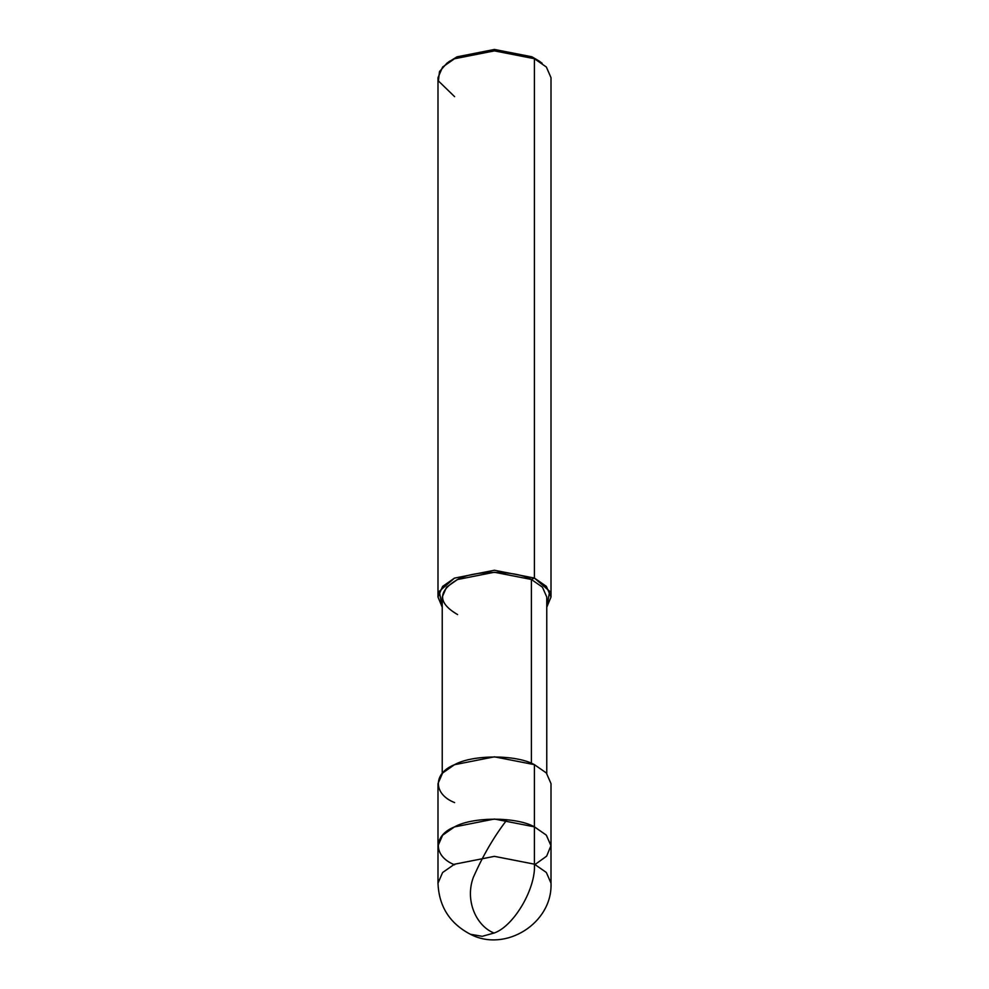 <?xml version="1.0" encoding="UTF-8"?>
<svg xmlns="http://www.w3.org/2000/svg" width="989" height="989" viewBox="0 0 989 989"><rect width="100%" height="100%" fill="white"/><g stroke="black" fill="none" stroke-linecap="round" stroke-linejoin="round"><path stroke-width="1.48" d="M534.394 826.841C516.369 816.642 472.421 816.679 454.47 826.915C432.947 835.458 433.021 856.289 454.606 864.806C433.021 856.289 432.947 835.458 454.47 826.915C472.421 816.679 516.369 816.642 534.394 826.841L546.348 835.161L551.009 845.83L546.348 835.161L534.394 826.841L534.394 864.163L546.348 872.483L551.009 883.14L546.348 872.483L534.394 864.163L534.394 826.841L546.237 835.05L551.009 845.57L546.645 856.153L535.049 864.485L546.645 856.153L551.009 845.57L546.237 835.05L534.394 826.841L534.394 764.645L546.348 772.965L551.009 783.622L551.009 883.14C552.74 922.997 505.589 952.84 470.368 934.246L482.236 936.323L494.5 932.899C514.231 925.741 536.174 887.937 534.394 864.163C536.174 887.937 514.231 925.741 494.5 932.899L482.236 936.323L470.356 934.246C449.711 923.417 438.918 906.394 437.991 883.14L442.615 872.521L454.47 864.225L494.401 856.35L534.394 864.163L494.401 856.35L454.47 864.225L442.615 872.521L437.991 883.14L437.991 845.83L442.615 835.211L454.47 826.915L494.401 819.028L534.394 826.841L494.401 819.028L454.47 826.915L442.615 835.211L437.991 845.83L437.991 783.622L442.615 773.002L454.47 764.72L494.401 756.832L534.394 764.645L534.394 826.841M442.231 773.447L442.231 597.035L446.509 587.206L457.474 579.542L494.413 572.248L531.402 579.48L531.402 763.335L531.402 579.48L534.394 578.058L534.394 58.697L531.897 56.781L494.413 49.45L456.967 56.843L448.45 62.146L456.967 56.843L494.413 49.45L531.897 56.781L539.141 61.046L542.12 63.247L534.394 58.697L546.348 67.017L551.009 77.674L551.009 597.035L546.348 586.366L534.394 578.058L549.686 591.274L546.769 607.209L551.009 597.035M437.991 597.035L437.991 77.674L442.615 67.054L454.47 58.771L494.401 50.884L534.394 58.697L534.394 578.058L494.401 570.245L454.47 578.12L442.615 586.415L437.991 597.035L442.231 607.209L439.289 591.311L454.47 578.12L494.401 570.245L534.394 578.058L531.402 579.48L542.454 587.169L546.769 597.035L546.769 773.447M540.55 62.146L531.897 56.781L534.394 58.697L494.401 50.884L454.47 58.771L446.88 63.247L439.475 71.579L438.411 80.95L454.606 96.65M534.394 764.645C516.369 754.446 472.421 754.483 454.47 764.72C432.947 773.262 433.021 794.093 454.606 802.598M531.402 579.48C514.725 570.035 474.077 570.072 457.474 579.542C437.571 591.237 437.62 602.919 457.598 614.589M494.092 933.084C476.068 925.914 464.731 900.311 473.372 877.268C482.991 855.51 494.104 836.459 506.714 820.128M446.88 63.247L449.859 61.046"/></g></svg>
